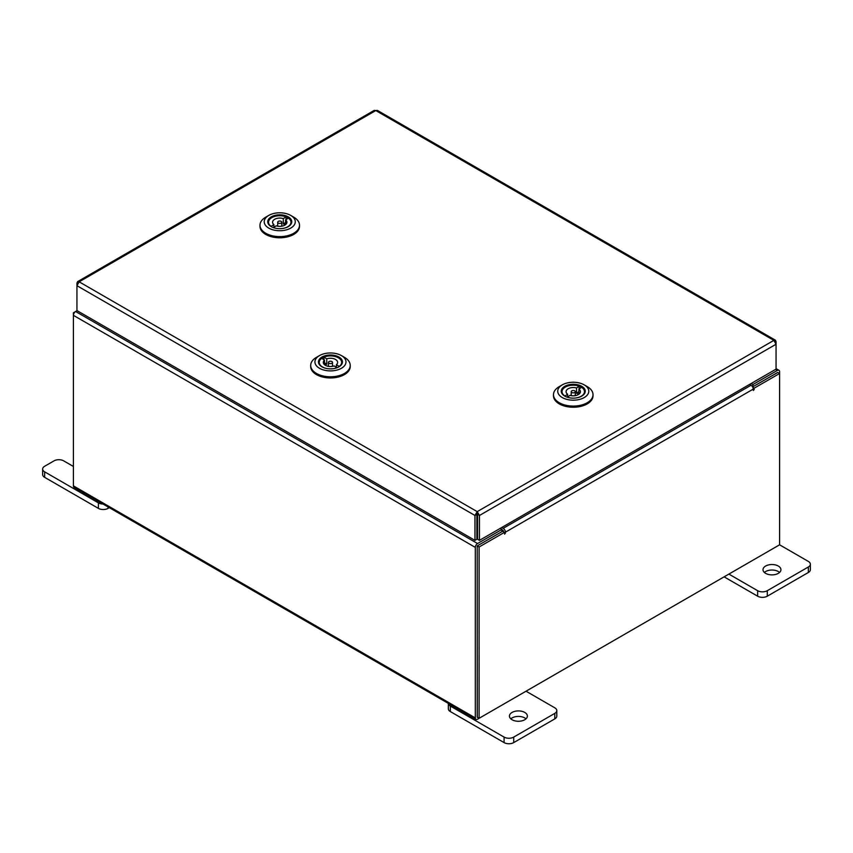 <?xml version="1.0" encoding="UTF-8"?>
<svg xmlns="http://www.w3.org/2000/svg" width="853" height="853" viewBox="0 0 853 853"><rect width="100%" height="100%" fill="white"/><g stroke="black" fill="none" stroke-linecap="round" stroke-linejoin="round"><path stroke-width="1.28" d="M524.755 712.426A8.967 5.171 0 0 0 514.988 711.306A8.967 5.171 0 0 0 509.454 716.083A8.967 5.171 0 0 0 512.077 719.751A8.967 5.171 0 0 0 521.844 720.87A8.967 5.171 0 0 0 527.378 716.083A8.967 5.171 0 0 0 524.755 712.426M526.002 718.844A8.967 5.171 0 0 0 524.755 717.927A8.967 5.171 0 0 0 510.819 718.844M450.331 706.06L450.331 711.562A6.813 3.934 180 0 1 448.337 708.779L448.337 703.405A6.813 3.934 0 0 0 450.331 706.06L504.091 737.099A6.813 3.934 0 0 0 513.719 737.099L554.802 713.375A6.813 3.934 0 0 0 556.796 710.602A6.813 3.934 0 0 0 554.802 707.819L526.024 691.207M513.719 737.099L513.719 742.6L554.802 718.887L554.802 713.375M450.331 711.562L504.091 742.6L504.091 737.099M556.796 710.602L556.796 716.104A6.813 3.934 180 0 1 554.802 718.887M513.719 742.6A6.813 3.934 180 0 1 504.091 742.6M73.411 466.484L63.666 460.855A6.813 3.934 0 0 0 54.027 460.855L44.644 466.271A6.813 3.934 0 0 0 42.65 469.054A6.813 3.934 0 0 0 44.644 471.837L98.404 502.875A6.813 3.934 0 0 0 103 504.016M108.032 506.927L108.032 508.377L109.291 507.652M44.644 471.837L44.644 477.339L98.404 508.377L98.404 502.875M108.032 508.377A6.813 3.934 180 0 1 98.404 508.377M44.644 477.339A6.813 3.934 180 0 1 42.65 474.556L42.65 469.054M77.58 281.65L374.2 110.4L375.789 110.549L79.137 281.821L477.211 511.64L479.461 515.479L477.211 513.826L477.211 511.64L474.961 515.479L476.848 514.38L476.848 539.267L474.961 540.365L474.961 515.479L76.941 285.691L79.137 281.821L77.58 281.65L76.941 283.089L77.591 283.463M477.211 513.826L476.848 514.38M474.961 540.365L76.941 310.577L76.941 283.089M477.211 511.64L773.863 340.379L776.059 344.239L776.059 369.125L479.461 540.365L479.461 515.479L776.059 344.239L776.059 341.637L775.42 340.208L773.863 340.379L375.789 110.549L377.378 110.4L775.42 340.208M477.573 514.38L477.573 539.267L479.461 540.365M776.059 341.637L775.409 342.021M77.09 310.663L75.64 311.494A3.145 1.813 -60 0 0 73.411 315.343L73.411 485.879A3.145 1.813 -60 0 0 74.072 487.319L475.963 719.356A3.145 1.813 120 0 0 477.541 719.196L777.36 546.101A3.145 1.813 120 0 0 777.371 546.091M475.963 719.356A3.145 1.813 120 0 1 475.313 717.917L475.313 547.381A3.145 1.813 120 0 1 477.541 543.532L501.948 529.436L500.167 528.412M477.573 515.361L476.848 514.945M477.541 545.717L501.948 531.622L501.948 529.436M751.173 383.498L752.954 384.522L777.36 370.426A3.145 1.813 120 0 1 778.928 370.277L776.059 368.613M752.165 386.26L752.954 386.708L777.595 372.59M752.954 384.522L752.954 386.708M477.307 717.032L477.211 546.293M778.928 370.277A3.145 1.813 120 0 1 779.589 371.716L779.589 373.518L754.212 388.168L752.858 387.39M74.072 313.158L73.411 312.774L75.629 311.505L477.541 543.532M475.313 547.381L73.411 315.343L73.411 312.774M504.475 532.347L479.109 546.997L477.211 545.909L502.588 531.259L504.475 532.347L504.613 534.127L505.424 532.187A3.145 1.813 -120 0 0 503.206 528.338L501.756 527.495M503.537 531.803L503.206 530.523L501.948 529.798M749.584 384.404L751.035 385.247A3.145 1.813 60 0 1 753.263 389.096L753.402 390.503L754.212 388.168M479.109 546.997L479.109 718.301L779.589 544.811L779.589 373.518L777.691 372.43L752.613 386.91M477.211 545.909L477.211 717.202L479.109 718.301M477.094 513.911A3.145 1.813 -120 0 0 477.573 514.988M778.309 566.04A8.967 5.171 0 0 0 768.542 564.921A8.967 5.171 0 0 0 763.008 569.697A8.967 5.171 0 0 0 765.631 573.355A8.967 5.171 0 0 0 775.398 574.485A8.967 5.171 0 0 0 780.932 569.697A8.967 5.171 0 0 0 778.309 566.04M779.557 572.448A8.967 5.171 0 0 0 778.309 571.542A8.967 5.171 0 0 0 764.373 572.448M728.867 574.09L757.645 590.702A6.813 3.934 0 0 0 767.274 590.702L808.356 566.989A6.813 3.934 0 0 0 810.35 564.206A6.813 3.934 0 0 0 808.356 561.423L779.589 544.811M767.274 590.702L767.274 596.204L808.356 572.491L808.356 566.989M724.101 576.841L757.645 596.204L757.645 590.702M810.35 564.206L810.35 569.708A6.813 3.934 180 0 1 808.356 572.491M767.274 596.204A6.813 3.934 180 0 1 757.645 596.204M561.359 392.135A11.995 6.931 180 0 1 571.649 384.351A11.995 6.931 180 0 1 585.147 390.29A11.995 6.931 180 0 1 581.735 396.112A11.995 6.931 180 0 1 564.771 396.112A11.995 6.931 180 0 1 561.359 392.135M581.479 396.25A11.292 6.525 -0 0 0 584.55 391.794A11.292 6.525 -0 0 0 584.444 390.919A11.292 6.525 -0 0 0 583.783 389.437M581.49 387.326A11.292 6.525 -0 0 0 579.134 386.228M562.724 389.437A11.292 6.525 -0 0 0 561.956 391.794A11.292 6.525 -0 0 0 562.063 392.657A11.292 6.525 -0 0 0 565.027 396.25M557.862 392.412A15.525 8.967 -0 0 0 575.327 400.1A15.525 8.967 -0 0 0 588.645 390.013A15.525 8.967 -0 0 0 584.23 384.874A15.525 8.967 -0 0 0 562.276 384.874A15.525 8.967 -0 0 0 557.862 392.412M584.23 384.874L587.227 386.601A19.768 11.409 180 0 1 592.835 393.148A19.768 11.409 180 0 1 593.016 394.672A19.768 11.409 180 0 1 574.581 406.06A19.768 11.409 180 0 1 553.672 396.197A19.768 11.409 180 0 1 553.49 394.672A19.768 11.409 180 0 1 559.28 386.601L562.276 384.874M593.016 394.672L593.016 395.824A19.768 11.409 180 0 1 574.581 407.212A19.768 11.409 180 0 1 553.672 397.349A19.768 11.409 180 0 1 553.49 395.824L553.49 394.672M574.559 390.759A2.047 1.184 -0 0 0 572.384 390.61A2.047 1.184 -0 0 0 571.211 391.676A2.047 1.184 -0 0 0 571.947 392.583A2.047 1.184 -0 0 0 574.122 392.743A2.047 1.184 -0 0 0 575.295 391.676A2.047 1.184 -0 0 0 574.559 390.759M578.76 394.321A7.176 4.137 -0 0 0 577.822 393.787A7.176 4.137 -0 0 0 576.521 393.286L576.521 387.987A7.176 4.137 -0 0 0 566.083 391.676A7.176 4.137 -0 0 0 567.597 394.214L564.974 396.048A11.228 6.483 180 0 1 562.031 391.676A11.228 6.483 180 0 1 567.778 386.014A11.228 6.483 180 0 1 579.134 386.153L576.521 387.987M578.91 394.214L578.91 389.128L581.533 387.294A11.228 6.483 180 0 1 584.476 391.676A11.228 6.483 180 0 1 575.967 397.956M570.54 397.956A11.228 6.483 180 0 1 567.362 397.189L569.985 395.365A7.176 4.137 -0 0 0 580.424 391.676A7.176 4.137 -0 0 0 578.91 389.128M579.134 388.968L579.134 386.153M567.597 397.029L567.597 394.214M578.91 391.612L576.521 393.286M330.271 355.008A11.995 6.931 180 0 1 341.509 359.23A11.995 6.931 180 0 1 338.94 366.833A11.995 6.931 180 0 1 330.644 368.859A11.995 6.931 180 0 1 321.976 366.833A11.995 6.931 180 0 1 319.342 359.337A11.995 6.931 180 0 1 330.271 355.008M338.684 366.982A11.292 6.525 0 0 0 341.754 362.514A11.292 6.525 0 0 0 340.987 360.158M330.218 352.971A15.525 8.967 0 0 0 319.48 355.594A15.525 8.967 0 0 0 316.154 365.425A15.525 8.967 0 0 0 330.697 370.895A15.525 8.967 0 0 0 344.847 365.297A15.525 8.967 0 0 0 341.435 355.594A15.525 8.967 0 0 0 330.218 352.971M341.435 355.594L344.431 357.322A19.768 11.409 180 0 1 350.22 365.393A19.768 11.409 180 0 1 330.761 376.802A19.768 11.409 180 0 1 310.695 365.393A19.768 11.409 180 0 1 316.484 357.322L319.48 355.594M350.22 365.393L350.22 366.545A19.768 11.409 180 0 1 330.761 377.954A19.768 11.409 180 0 1 310.695 366.545L310.695 365.393M323.916 357.194A11.292 6.525 0 0 0 321.709 358.388L324.503 360.083A7.176 4.137 0 0 0 323.287 362.397A7.176 4.137 0 0 0 326.934 366.001A7.176 4.137 0 0 0 334.163 365.937L336.999 367.664A11.228 6.483 180 0 1 333.171 368.688M319.928 360.158A11.292 6.525 0 0 0 319.161 362.514A11.292 6.525 0 0 0 322.231 366.982M331.87 363.25A2.047 1.184 0 0 0 332.499 362.397A2.047 1.184 0 0 0 331.263 361.309A2.047 1.184 0 0 0 329.045 361.544A2.047 1.184 0 0 0 328.416 362.397A2.047 1.184 0 0 0 329.653 363.485A2.047 1.184 0 0 0 331.87 363.25M324.503 360.083L324.503 364.7M324.503 362.792L326.752 364.156A7.176 4.137 0 0 0 325.515 364.7A7.176 4.137 0 0 0 324.95 365.052M323.916 359.731L323.916 357.13A11.228 6.483 180 0 1 335.581 356.629A11.228 6.483 180 0 1 341.68 362.397A11.228 6.483 180 0 1 339.249 366.427L336.413 364.7A7.176 4.137 0 0 0 337.628 362.397A7.176 4.137 0 0 0 333.981 358.793A7.176 4.137 0 0 0 326.752 358.846L323.916 357.13M326.752 364.156L326.752 358.846M327.744 368.688A11.228 6.483 180 0 1 319.235 362.397A11.228 6.483 180 0 1 321.666 358.367M336.413 364.7L336.413 367.302M291.705 221.162A11.995 6.931 180 0 1 288.229 226.653A11.995 6.931 180 0 1 271.265 226.653A11.995 6.931 180 0 1 267.789 222.356A11.995 6.931 180 0 1 278.707 214.86A11.995 6.931 180 0 1 291.705 221.162M269.217 219.978A11.292 6.525 -0 0 0 268.45 222.334A11.292 6.525 -0 0 0 268.492 222.9A11.292 6.525 -0 0 0 271.521 226.802M287.973 226.802A11.292 6.525 -0 0 0 291.044 222.334A11.292 6.525 -0 0 0 291.001 221.769A11.292 6.525 -0 0 0 290.276 219.978M295.223 220.98A15.525 8.967 -0 0 0 290.724 215.414A15.525 8.967 -0 0 0 268.77 215.414A15.525 8.967 -0 0 0 264.281 222.537A15.525 8.967 -0 0 0 281.085 230.694A15.525 8.967 -0 0 0 295.223 220.98M290.724 215.414L293.72 217.152A19.768 11.409 180 0 1 299.435 224.232A19.768 11.409 180 0 1 299.51 225.213A19.768 11.409 180 0 1 280.605 236.612A19.768 11.409 180 0 1 260.058 226.205A19.768 11.409 180 0 1 259.984 225.213A19.768 11.409 180 0 1 265.773 217.152L268.77 215.414M299.51 225.213L299.51 226.365A19.768 11.409 180 0 1 280.605 237.774A19.768 11.409 180 0 1 260.058 227.356A19.768 11.409 180 0 1 259.984 226.365L259.984 225.213M288.335 218.101A11.292 6.525 -0 0 0 286.086 216.939M278.377 223.091A2.047 1.184 -0 0 0 280.573 223.294A2.047 1.184 -0 0 0 281.789 222.217A2.047 1.184 -0 0 0 281.127 221.343A2.047 1.184 -0 0 0 278.92 221.14A2.047 1.184 -0 0 0 277.705 222.217A2.047 1.184 -0 0 0 278.377 223.091M273.888 227.271L273.888 224.606L271.115 226.365A11.228 6.483 180 0 1 268.524 222.217A11.228 6.483 180 0 1 274.506 216.491A11.228 6.483 180 0 1 286.086 216.875L283.313 218.624A7.176 4.137 -0 0 0 272.576 222.217A7.176 4.137 -0 0 0 273.888 224.606M283.313 218.624L283.313 223.934A7.176 4.137 -0 0 1 284.571 224.456A7.176 4.137 -0 0 1 285.254 224.872M285.606 224.606L285.606 219.829L288.378 218.08A11.228 6.483 180 0 1 290.969 222.217A11.228 6.483 180 0 1 282.46 228.508M277.033 228.508A11.228 6.483 180 0 1 273.408 227.57L276.18 225.81A7.176 4.137 -0 0 0 286.917 222.217A7.176 4.137 -0 0 0 285.606 219.829M285.606 222.473L283.313 223.934M286.086 219.53L286.086 216.875M775.58 369.402L777.36 370.426M475.313 717.917L73.411 485.879M503.206 528.338L751.035 385.247M754.212 389.65L753.263 389.096L505.424 532.187M504.475 532.73L505.424 533.274M571.211 391.676L571.211 395.643M562.031 391.676L562.031 392.519M584.476 391.676L584.476 392.519M575.295 391.676L575.295 395.643M332.499 362.397L332.499 366.363M341.68 362.397L341.68 363.239M319.235 362.397L319.235 363.239M328.416 362.397L328.416 366.363M281.789 222.217L281.789 226.184M290.969 222.217L290.969 223.059M268.524 222.217L268.524 223.059M277.705 222.217L277.705 226.184"/></g></svg>
